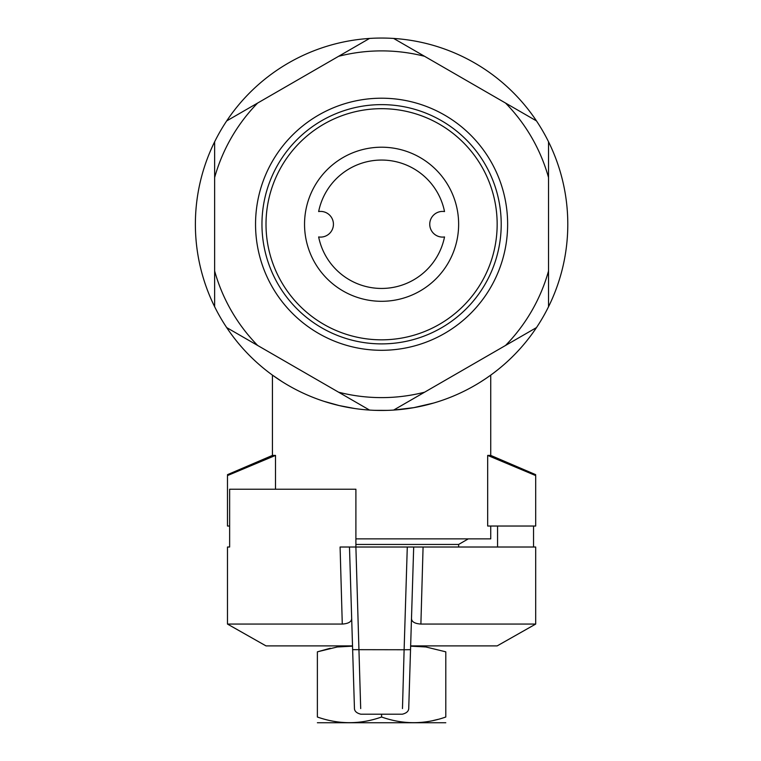 <?xml version="1.0" encoding="UTF-8"?>
<svg xmlns="http://www.w3.org/2000/svg" width="761" height="761" viewBox="0 0 761 761"><rect width="100%" height="100%" fill="white"/><g stroke="black" fill="none" stroke-linecap="round" stroke-linejoin="round"><path stroke-width="1.14" d="M318.65 236.947A64.209 64.209 0 0 0 444.529 236.947A12.842 12.842 0 0 1 429.746 224.257A12.842 12.842 0 0 1 444.529 211.558A64.209 64.209 0 0 0 318.65 211.558A12.842 12.842 0 0 1 333.432 224.257A12.842 12.842 0 0 1 318.65 236.947M226.692 327.591L338.597 392.2A173.365 173.365 0 0 0 424.581 392.2L393.627 410.074A186.207 186.207 0 0 1 226.692 120.913A186.207 186.207 0 0 1 548.529 141.774A186.207 186.207 0 0 1 393.627 410.074L413.813 407.649L433.589 403.054M490.74 526.032L490.74 538.874L355.901 538.874M275.501 489.228L275.501 455.411L272.428 455.411L272.428 375.116L281.989 381.584M323.986 401.323L339.206 405.575L354.578 408.495M375.021 410.341L387.064 410.379M480.039 382.307L485.575 378.721M486.203 378.293L490.74 375.116L490.74 455.411L487.677 455.411L487.677 526.032L535.687 526.032L535.687 475.577L487.677 455.411L535.687 475.577M229.641 526.032L227.482 526.032L227.482 475.577L275.501 455.411M402.474 708.577L404.12 649.751L410.531 649.666L408.743 707.977C408.847 711.04 406.707 713.114 402.322 714.198L360.857 714.208C356.462 713.114 354.322 711.04 354.436 707.977L354.065 696.039M354.436 707.977L352.638 649.666L404.12 649.751L407.287 547.016L500.377 547.016M352.524 645.899L266.008 645.899L227.482 624.068L342.279 624.068L340.091 547.016L355.891 547.016L360.695 708.577M229.641 547.016L227.482 547.016L229.641 547.016L229.641 489.228L355.901 489.228L355.901 547.016L413.689 547.016L410.531 649.666L413.689 547.016L411.587 615.497L413.689 547.016L535.687 547.016L535.687 624.068L420.89 624.068L423.078 547.016M355.891 547.016L349.48 547.016L352.4 641.789M408.743 707.977L411.492 618.389C411.539 621.747 414.678 623.639 420.9 624.068M410.645 645.899L497.161 645.899L535.687 624.068M497.561 547.016L497.561 526.032M533.537 547.016L533.537 526.032M350.117 567.506L351.677 618.389C351.658 621.727 348.528 623.62 342.279 624.068M349.48 547.016L352.638 649.666L349.48 547.016L340.091 547.016M468.291 538.874L458.636 544.448L355.901 544.448M352.533 646.156L337.285 646.974L317.375 651.835C317.375 644.301 317.375 644.301 317.375 651.835L317.375 717.014C317.375 724.558 317.375 724.558 317.375 717.014C338.778 724.558 360.181 724.558 381.584 717.014C402.988 724.558 424.391 724.558 445.794 717.014L445.794 651.835C445.794 644.301 445.794 644.301 445.794 651.835L425.884 646.974L410.645 646.156M317.375 651.835L330.312 648.239M381.584 717.014L381.584 714.208M317.375 722.75L445.794 722.75M437.908 719.392L432.866 720.61M445.794 717.014C445.794 724.558 445.794 724.558 445.794 717.014M381.584 98.207A126.05 126.05 0 0 1 490.75 287.278A126.05 126.05 0 0 1 272.428 287.278A126.05 126.05 0 0 1 381.584 98.207M369.542 38.44L226.692 120.913M214.64 141.774L214.64 177.513A173.365 173.365 0 0 1 257.637 103.049M214.64 177.513L214.64 306.731M257.637 345.456A173.365 173.365 0 0 1 214.64 271.002M424.581 392.2L536.486 327.591M548.529 306.731L548.529 271.002A173.365 173.365 0 0 1 505.542 345.456M548.529 271.002L548.529 141.774M536.486 120.913L505.542 103.049A173.365 173.365 0 0 1 548.529 177.513M505.542 103.049L393.627 38.44M338.597 56.304A173.365 173.365 0 0 1 424.581 56.304M338.597 392.2L369.542 410.074M381.584 104.628A119.629 119.629 0 0 1 501.214 224.257A119.629 119.629 0 0 1 381.584 343.886A119.629 119.629 0 0 1 261.955 224.257A119.629 119.629 0 0 1 381.584 104.628M381.584 108.68A115.577 115.577 0 0 0 281.494 282.046A115.577 115.577 0 0 0 481.675 282.046A115.577 115.577 0 0 0 381.584 108.68M381.584 147.206A77.051 77.051 0 0 0 314.864 262.783A77.051 77.051 0 0 0 448.315 262.783A77.051 77.051 0 0 0 381.584 147.206M409.104 696.039L410.778 641.789M411.492 618.389L411.587 615.497M272.428 455.411L227.482 474.664M490.74 455.411L535.687 474.664M227.482 624.068L227.482 547.016M458.636 544.448L458.636 547.016"/></g></svg>
